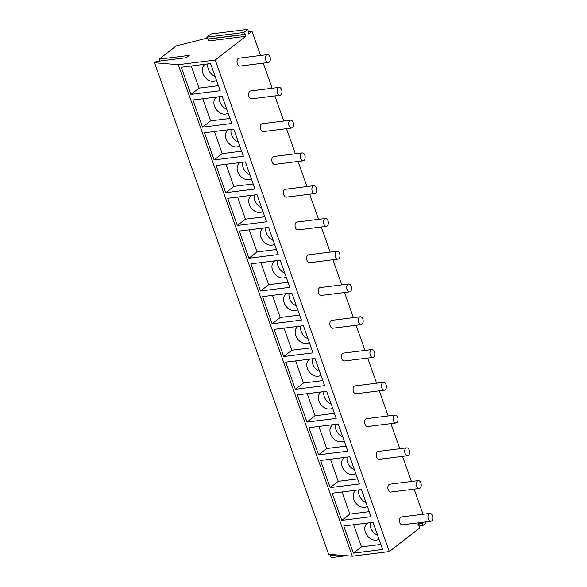 <?xml version="1.0" encoding="UTF-8"?>
<svg xmlns="http://www.w3.org/2000/svg" width="587" height="587" viewBox="0 0 587 587"><rect width="100%" height="100%" fill="white"/><g stroke="black" fill="none" stroke-linecap="round" stroke-linejoin="round"><path stroke-width="0.88" d="M422.427 522.327L422.207 523.655L422.875 525.526L426.118 523.01L425.729 521.916M423.022 514.249L414.128 489.147M411.414 481.479L402.521 456.378M399.813 448.71L390.92 423.601M388.205 415.941L379.312 390.832M376.605 383.172L367.711 358.063M364.997 350.402L356.104 325.293M353.389 317.633L344.503 292.524M341.788 284.864L332.895 259.755M330.18 252.094L321.294 226.986M318.58 219.325L309.687 194.216M306.972 186.556L298.086 161.447M295.371 153.787L286.478 128.678M283.763 121.017L274.877 95.908M272.163 88.248L263.269 63.139M260.555 55.479L252.05 31.463L248.213 31.947M207.152 38.111L176.195 45.925L159.15 59.162L189.227 55.383L186.248 57.695L156.171 61.474L154.55 62.736L328.617 554.275L352.332 556.227L389.32 551.575L215.253 60.028L245.828 36.291L243.796 32.498L247.853 29.35L248.807 33.98L252.05 31.463M389.32 551.575L419.896 527.838L417.863 524.044L419.617 522.679M245.828 36.291L208.847 40.943L208.18 39.072L245.168 34.42M154.55 62.736L178.272 64.68L215.253 60.028M247.853 29.35L210.872 34.002L206.815 37.15L207.475 39.021L208.18 39.072M243.796 32.498L206.815 37.15M244.463 34.376L207.475 39.021M352.332 556.227L178.272 64.68M214.116 159.928L204.503 132.772L233.765 129.096L243.385 156.245L214.116 159.928L222.238 153.625L214.409 131.525M220.176 90.706L190.907 94.382L181.295 67.234L210.557 63.557L220.176 90.706M202.515 127.159L192.903 100.003L222.165 96.327L231.777 123.475L202.515 127.159L210.63 120.856L202.808 98.755M359.427 483.945L330.165 487.621L320.546 460.472L349.808 456.789L359.427 483.945M371.028 516.714L341.766 520.39L332.154 493.241L361.416 489.558L371.028 516.714M343.755 526.011L373.016 522.327L382.636 549.483L353.374 553.159L343.755 526.011M225.724 192.697L216.111 165.541L245.373 161.865L254.985 189.014L225.724 192.697L233.839 186.395L226.017 164.294M237.324 225.467L227.712 198.311L256.974 194.635L266.593 221.783L237.324 225.467L245.447 219.164L237.618 197.063M295.349 389.313L285.737 362.157L314.999 358.481L324.611 385.63L295.349 389.313L303.464 383.01L295.643 360.917M272.141 323.775L262.528 296.618L291.79 292.942L301.402 320.091L272.141 323.775L280.256 317.472L272.434 295.378M268.582 227.404L278.194 254.553L248.932 258.236L239.32 231.08L268.582 227.404M250.92 263.849L280.182 260.173L289.802 287.322L260.54 291.005L250.92 263.849M313.01 352.86L283.748 356.544L274.129 329.388L303.391 325.712L313.01 352.86M306.957 422.082L297.338 394.926L326.599 391.25L336.219 418.406L306.957 422.082L315.072 415.779L307.243 393.686M338.207 424.019L347.82 451.176L318.558 454.852L308.945 427.703L338.207 424.019M422.875 525.526L419.235 525.981M422.581 522.768L418.913 523.23M422.207 523.655L417.915 524.191M346.403 555.735L331.185 557.65L330.525 555.779L330.745 554.451M159.15 59.162L159.803 61.019M190.907 94.382L199.03 88.087L191.201 65.986M330.165 487.621L338.281 481.318L330.452 459.225M341.766 520.39L349.881 514.087L342.06 491.994M353.374 553.159L361.489 546.857L353.668 524.763M248.932 258.236L257.047 251.933L249.226 229.833M260.54 291.005L268.655 284.702L260.826 262.609M283.748 356.544L291.864 350.241L284.035 328.148M318.558 454.852L326.673 448.549L318.851 426.456M332.946 554.634L330.899 554.891M336.989 554.964L330.525 555.779M370.39 522.657A9.796 7.323 -127.8 0 0 377.617 535.307M380.846 544.428L361.489 546.857M367.866 522.98A9.796 7.323 -127.8 0 0 367.095 523.479A9.796 7.323 -127.8 0 0 366.2 534.009A9.796 7.323 -127.8 0 0 376.252 540.113A9.796 7.323 -127.8 0 0 378.953 539.079M373.127 522.621A9.796 7.323 -127.8 0 0 372.305 522.423M358.789 489.888A9.796 7.323 -127.8 0 0 366.009 502.538M369.238 511.659L349.881 514.087M356.265 490.211A9.796 7.323 -127.8 0 0 355.487 490.71A9.796 7.323 -127.8 0 0 354.592 501.239A9.796 7.323 -127.8 0 0 364.644 507.344A9.796 7.323 -127.8 0 0 367.345 506.31M361.519 489.852A9.796 7.323 -127.8 0 0 360.697 489.653M347.181 457.119A9.796 7.323 -127.8 0 0 354.409 469.761M357.637 478.889L338.281 481.318M344.657 457.434A9.796 7.323 -127.8 0 0 343.887 457.941A9.796 7.323 -127.8 0 0 342.991 468.47A9.796 7.323 -127.8 0 0 353.044 474.575A9.796 7.323 -127.8 0 0 355.744 473.54M349.911 457.082A9.796 7.323 -127.8 0 0 349.096 456.877M335.581 424.35A9.796 7.323 -127.8 0 0 342.801 436.992M346.029 446.113L326.673 448.549M333.056 424.665A9.796 7.323 -127.8 0 0 332.279 425.171A9.796 7.323 -127.8 0 0 331.384 435.701A9.796 7.323 -127.8 0 0 341.436 441.806A9.796 7.323 -127.8 0 0 344.136 440.764M338.31 424.313A9.796 7.323 -127.8 0 0 337.488 424.108M323.973 391.58A9.796 7.323 -127.8 0 0 331.2 404.223M334.429 413.343L315.072 415.779M321.449 391.896A9.796 7.323 -127.8 0 0 320.678 392.402A9.796 7.323 -127.8 0 0 319.783 402.931A9.796 7.323 -127.8 0 0 329.835 409.036A9.796 7.323 -127.8 0 0 332.536 407.994M326.702 391.544A9.796 7.323 -127.8 0 0 325.888 391.338M312.372 358.811A9.796 7.323 -127.8 0 0 319.592 371.454M322.821 380.574L303.464 383.01M309.841 359.127A9.796 7.323 -127.8 0 0 309.07 359.633A9.796 7.323 -127.8 0 0 308.175 370.162A9.796 7.323 -127.8 0 0 318.227 376.267A9.796 7.323 -127.8 0 0 320.928 375.225M315.102 358.774A9.796 7.323 -127.8 0 0 314.28 358.569M300.764 326.042A9.796 7.323 -127.8 0 0 307.992 338.684M311.22 347.805L291.864 350.241M298.24 326.357A9.796 7.323 -127.8 0 0 297.47 326.864A9.796 7.323 -127.8 0 0 296.574 337.393A9.796 7.323 -127.8 0 0 306.627 343.498A9.796 7.323 -127.8 0 0 309.327 342.456M303.494 326.005A9.796 7.323 -127.8 0 0 302.679 325.8M289.164 293.273A9.796 7.323 -127.8 0 0 296.384 305.915M299.612 315.036L280.256 317.472M286.632 293.588A9.796 7.323 -127.8 0 0 285.862 294.094A9.796 7.323 -127.8 0 0 284.966 304.624A9.796 7.323 -127.8 0 0 295.019 310.728A9.796 7.323 -127.8 0 0 297.719 309.687M291.893 293.236A9.796 7.323 -127.8 0 0 291.071 293.03M277.556 260.503A9.796 7.323 -127.8 0 0 284.776 273.146M288.012 282.266L268.655 284.702M275.032 260.819A9.796 7.323 -127.8 0 0 274.261 261.325A9.796 7.323 -127.8 0 0 273.366 271.854A9.796 7.323 -127.8 0 0 283.418 277.959A9.796 7.323 -127.8 0 0 286.118 276.917M280.285 260.467A9.796 7.323 -127.8 0 0 279.471 260.261M265.955 227.734A9.796 7.323 -127.8 0 0 273.175 240.377M276.404 249.497L257.047 251.933M263.424 228.05A9.796 7.323 -127.8 0 0 262.653 228.556A9.796 7.323 -127.8 0 0 261.758 239.085A9.796 7.323 -127.8 0 0 271.81 245.19A9.796 7.323 -127.8 0 0 274.511 244.148M268.685 227.697A9.796 7.323 -127.8 0 0 267.863 227.492M254.347 194.965A9.796 7.323 -127.8 0 0 261.567 207.607M264.803 216.728L245.447 219.164M251.823 195.28A9.796 7.323 -127.8 0 0 251.053 195.787A9.796 7.323 -127.8 0 0 250.157 206.316A9.796 7.323 -127.8 0 0 260.21 212.413A9.796 7.323 -127.8 0 0 262.91 211.379M257.077 194.928A9.796 7.323 -127.8 0 0 256.262 194.723M242.747 162.195A9.796 7.323 -127.8 0 0 249.967 174.838M253.195 183.958L233.839 186.395M240.215 162.511A9.796 7.323 -127.8 0 0 239.445 163.01A9.796 7.323 -127.8 0 0 238.549 173.547A9.796 7.323 -127.8 0 0 248.602 179.644A9.796 7.323 -127.8 0 0 251.302 178.609M245.476 162.159A9.796 7.323 -127.8 0 0 244.654 161.953M231.139 129.426A9.796 7.323 -127.8 0 0 238.359 142.069M241.595 151.189L222.238 153.625M228.614 129.742A9.796 7.323 -127.8 0 0 227.844 130.241A9.796 7.323 -127.8 0 0 226.949 140.777A9.796 7.323 -127.8 0 0 237.001 146.875A9.796 7.323 -127.8 0 0 239.694 145.84M233.868 129.389A9.796 7.323 -127.8 0 0 233.054 129.184M219.538 96.657A9.796 7.323 -127.8 0 0 226.758 109.299M229.987 118.42L210.63 120.856M217.007 96.972A9.796 7.323 -127.8 0 0 216.236 97.471A9.796 7.323 -127.8 0 0 215.341 108.008A9.796 7.323 -127.8 0 0 225.393 114.105A9.796 7.323 -127.8 0 0 228.094 113.071M222.268 96.62A9.796 7.323 -127.8 0 0 221.446 96.415M207.93 63.888A9.796 7.323 -127.8 0 0 215.15 76.53M218.386 85.651L199.03 88.087M205.406 64.203A9.796 7.323 -127.8 0 0 204.636 64.702A9.796 7.323 -127.8 0 0 203.74 75.231A9.796 7.323 -127.8 0 0 213.793 81.336A9.796 7.323 -127.8 0 0 216.486 80.302M210.66 63.851A9.796 7.323 -127.8 0 0 209.845 63.645M429.875 513.39L401.42 516.964A3.97 2.414 82.8 0 0 399.835 522.525A3.97 2.414 82.8 0 0 402.411 524.844L430.865 521.271A3.97 2.414 82.8 0 0 432.45 515.709A3.97 2.414 82.8 0 0 429.875 513.39A3.97 2.414 82.8 0 0 428.283 518.945A3.97 2.414 82.8 0 0 430.865 521.271M418.267 480.621L389.819 484.194A3.97 2.414 82.8 0 0 388.227 489.756A3.97 2.414 82.8 0 0 390.81 492.075L419.257 488.501A3.97 2.414 82.8 0 0 420.85 482.94A3.97 2.414 82.8 0 0 418.267 480.621A3.97 2.414 82.8 0 0 416.682 486.175A3.97 2.414 82.8 0 0 419.257 488.501M406.666 447.852L378.211 451.425A3.97 2.414 82.8 0 0 376.627 456.987A3.97 2.414 82.8 0 0 379.202 459.305L407.657 455.732A3.97 2.414 82.8 0 0 409.242 450.17A3.97 2.414 82.8 0 0 406.666 447.852A3.97 2.414 82.8 0 0 405.074 453.406A3.97 2.414 82.8 0 0 407.657 455.732M395.058 415.082L366.611 418.656A3.97 2.414 82.8 0 0 365.019 424.218A3.97 2.414 82.8 0 0 367.601 426.536L396.049 422.963A3.97 2.414 82.8 0 0 397.641 417.401A3.97 2.414 82.8 0 0 395.058 415.082A3.97 2.414 82.8 0 0 393.473 420.637A3.97 2.414 82.8 0 0 396.049 422.963M383.458 382.313L355.003 385.886A3.97 2.414 82.8 0 0 353.418 391.448A3.97 2.414 82.8 0 0 355.993 393.767L384.448 390.194A3.97 2.414 82.8 0 0 386.033 384.632A3.97 2.414 82.8 0 0 383.458 382.313A3.97 2.414 82.8 0 0 381.866 387.868A3.97 2.414 82.8 0 0 384.448 390.194M371.85 349.544L343.402 353.117A3.97 2.414 82.8 0 0 341.81 358.672A3.97 2.414 82.8 0 0 344.393 360.998L372.84 357.424A3.97 2.414 82.8 0 0 374.433 351.862A3.97 2.414 82.8 0 0 371.85 349.544A3.97 2.414 82.8 0 0 370.265 355.098A3.97 2.414 82.8 0 0 372.84 357.424M360.249 316.775L331.794 320.348A3.97 2.414 82.8 0 0 330.21 325.902A3.97 2.414 82.8 0 0 332.785 328.228L361.24 324.648A3.97 2.414 82.8 0 0 362.825 319.093A3.97 2.414 82.8 0 0 360.249 316.775A3.97 2.414 82.8 0 0 358.657 322.329A3.97 2.414 82.8 0 0 361.24 324.648M348.641 284.005L320.194 287.579A3.97 2.414 82.8 0 0 318.602 293.133A3.97 2.414 82.8 0 0 321.184 295.459L349.632 291.878A3.97 2.414 82.8 0 0 351.217 286.324A3.97 2.414 82.8 0 0 348.641 284.005A3.97 2.414 82.8 0 0 347.056 289.56A3.97 2.414 82.8 0 0 349.632 291.878M337.041 251.236L308.586 254.809A3.97 2.414 82.8 0 0 307.001 260.364A3.97 2.414 82.8 0 0 309.576 262.69L338.031 259.109A3.97 2.414 82.8 0 0 339.616 253.555A3.97 2.414 82.8 0 0 337.041 251.236A3.97 2.414 82.8 0 0 335.448 256.79A3.97 2.414 82.8 0 0 338.031 259.109M325.433 218.467L296.985 222.04A3.97 2.414 82.8 0 0 295.393 227.595A3.97 2.414 82.8 0 0 297.976 229.921L326.423 226.34A3.97 2.414 82.8 0 0 328.008 220.785A3.97 2.414 82.8 0 0 325.433 218.467A3.97 2.414 82.8 0 0 323.848 224.021A3.97 2.414 82.8 0 0 326.423 226.34M313.832 185.69L285.377 189.271A3.97 2.414 82.8 0 0 283.792 194.825A3.97 2.414 82.8 0 0 286.368 197.151L314.823 193.571A3.97 2.414 82.8 0 0 316.408 188.016A3.97 2.414 82.8 0 0 313.832 185.69A3.97 2.414 82.8 0 0 312.24 191.252A3.97 2.414 82.8 0 0 314.823 193.571M302.224 152.921L273.777 156.502A3.97 2.414 82.8 0 0 272.185 162.056A3.97 2.414 82.8 0 0 274.767 164.382L303.215 160.801A3.97 2.414 82.8 0 0 304.8 155.247A3.97 2.414 82.8 0 0 302.224 152.921A3.97 2.414 82.8 0 0 300.639 158.483A3.97 2.414 82.8 0 0 303.215 160.801M290.616 120.152L262.169 123.732A3.97 2.414 82.8 0 0 260.584 129.287A3.97 2.414 82.8 0 0 263.159 131.613L291.607 128.032A3.97 2.414 82.8 0 0 293.199 122.478A3.97 2.414 82.8 0 0 290.616 120.152A3.97 2.414 82.8 0 0 289.031 125.713A3.97 2.414 82.8 0 0 291.607 128.032M279.016 87.382L250.568 90.963A3.97 2.414 82.8 0 0 248.976 96.517A3.97 2.414 82.8 0 0 251.559 98.843L280.006 95.263A3.97 2.414 82.8 0 0 281.591 89.708A3.97 2.414 82.8 0 0 279.016 87.382A3.97 2.414 82.8 0 0 277.431 92.944A3.97 2.414 82.8 0 0 280.006 95.263M267.408 54.613L238.96 58.194A3.97 2.414 82.8 0 0 237.375 63.748A3.97 2.414 82.8 0 0 239.951 66.074L268.398 62.493A3.97 2.414 82.8 0 0 269.991 56.939A3.97 2.414 82.8 0 0 267.408 54.613A3.97 2.414 82.8 0 0 265.823 60.175A3.97 2.414 82.8 0 0 268.398 62.493"/></g></svg>
